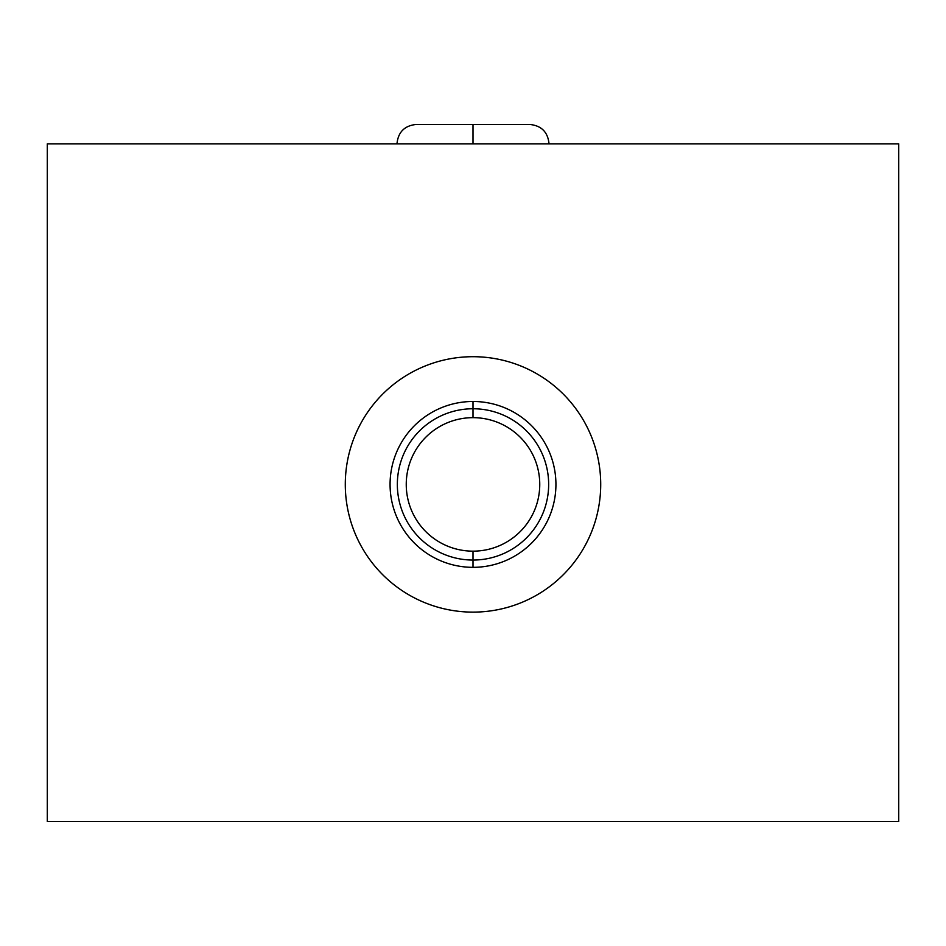 <?xml version="1.0" encoding="UTF-8"?>
<svg xmlns="http://www.w3.org/2000/svg" width="946" height="946" viewBox="0 0 946 946"><rect width="100%" height="100%" fill="white"/><g stroke="black" fill="none" stroke-linecap="round" stroke-linejoin="round"><path stroke-width="1.42" d="M898.7 143.851L898.7 821.566L47.3 821.566L898.7 821.566L898.7 143.851L47.3 143.851L898.7 143.851M47.3 143.851L47.3 821.566L47.3 143.851M473 356.701A127.71 127.71 0 0 1 600.71 484.411A127.71 127.71 0 0 1 473 612.121A127.71 127.71 0 0 1 345.29 484.411A127.71 127.71 0 0 1 473 356.701A127.71 127.71 0 0 0 345.29 484.411A127.71 127.71 0 0 0 473 612.121A127.71 127.71 0 0 0 600.71 484.411A127.71 127.71 0 0 0 473 356.701M473 401.482A82.929 82.929 0 0 0 390.071 484.411A82.929 82.929 0 0 0 473 567.34A82.929 82.929 0 0 0 555.929 484.411A82.929 82.929 0 0 0 473 401.482A82.929 82.929 0 0 0 390.071 484.411A82.929 82.929 0 0 0 473 567.34L473 560.056A75.656 75.656 0 0 1 397.344 484.411A75.656 75.656 0 0 1 473 408.755L473 401.482L473 408.755A75.656 75.656 0 0 1 548.656 484.411A75.656 75.656 0 0 1 473 560.056L473 567.34A82.929 82.929 0 0 0 555.929 484.411A82.929 82.929 0 0 0 473 401.482M473 408.755L473 417.659A66.752 66.752 0 0 1 539.752 484.411A66.752 66.752 0 0 1 473 551.163L473 560.056A75.656 75.656 0 0 0 548.656 484.411A75.656 75.656 0 0 0 473 408.755A75.656 75.656 0 0 0 397.344 484.411A75.656 75.656 0 0 0 473 560.056L473 551.163A66.752 66.752 0 0 1 406.248 484.411A66.752 66.752 0 0 1 473 417.659L473 408.755M473 417.659A66.752 66.752 0 0 0 406.248 484.411A66.752 66.752 0 0 0 473 551.163A66.752 66.752 0 0 0 539.752 484.411A66.752 66.752 0 0 0 473 417.659M473 143.851L473 124.434L473 143.851M549.035 143.851C547.876 132.062 541.408 125.593 529.618 124.434C541.408 125.593 547.876 132.062 549.035 143.851M396.965 143.851C398.124 132.062 404.592 125.593 416.382 124.434C404.592 125.593 398.124 132.062 396.965 143.851M416.382 124.434L529.618 124.434"/></g></svg>
